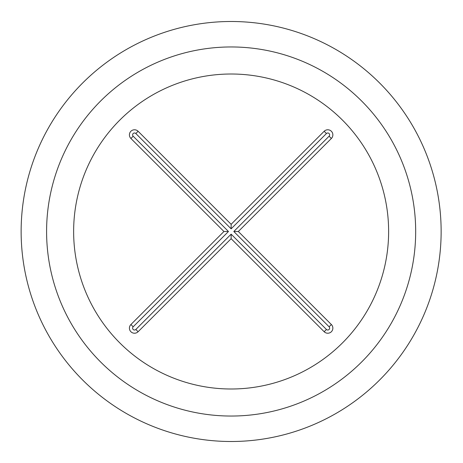 <?xml version="1.0" encoding="UTF-8"?>
<svg xmlns="http://www.w3.org/2000/svg" width="463" height="463" viewBox="0 0 463 463"><rect width="100%" height="100%" fill="white"/><g stroke="black" fill="none" stroke-linecap="round" stroke-linejoin="round"><path stroke-width="0.69" d="M130.902 324.534A5.093 5.093 0 0 0 130.902 331.734A5.093 5.093 0 0 0 138.101 331.734L231.135 238.7L324.169 331.734A5.093 5.093 0 0 0 331.369 331.734A5.093 5.093 0 0 0 331.369 324.534L238.335 231.5L331.369 138.466A5.093 5.093 0 0 0 331.369 131.266A5.093 5.093 0 0 0 324.169 131.266L231.135 224.3L138.101 131.266A5.093 5.093 0 0 0 130.902 131.266A5.093 5.093 0 0 0 130.902 138.466L223.936 231.5L130.902 324.534L133.17 326.797A1.887 1.887 0 0 0 133.17 329.465A1.887 1.887 0 0 0 135.838 329.465L231.135 234.168L326.432 329.465A1.887 1.887 0 0 0 329.1 329.465A1.887 1.887 0 0 0 329.1 326.797L233.803 231.5L329.1 136.203A1.887 1.887 0 0 0 329.1 133.535A1.887 1.887 0 0 0 326.432 133.535L231.135 228.832L135.838 133.535A1.887 1.887 0 0 0 133.17 133.535A1.887 1.887 0 0 0 133.17 136.203L228.467 231.5L133.17 326.797M228.467 231.5L223.936 231.5M231.135 228.832L231.135 224.3M233.803 231.5L238.335 231.5M231.135 234.168L231.135 238.7M364.364 315.5A157.501 157.501 0 0 0 128.338 112.173A157.501 157.501 0 0 0 128.338 350.827A157.501 157.501 0 0 0 364.364 315.5M423.604 315.5A209.999 209.999 0 0 0 102.254 65.7A209.999 209.999 0 0 0 102.254 397.3A209.999 209.999 0 0 0 423.604 315.5M133.17 136.203L130.902 138.466M135.838 133.535L138.101 131.266M326.432 133.535L324.169 131.266M329.1 136.203L331.369 138.466M329.1 326.797L331.369 324.534M326.432 329.465L324.169 331.734M135.838 329.465L138.101 331.734M395.454 315.5A184.546 184.546 0 0 0 114.934 88.132A184.546 184.546 0 0 0 114.934 374.868A184.546 184.546 0 0 0 395.454 315.5"/></g></svg>
